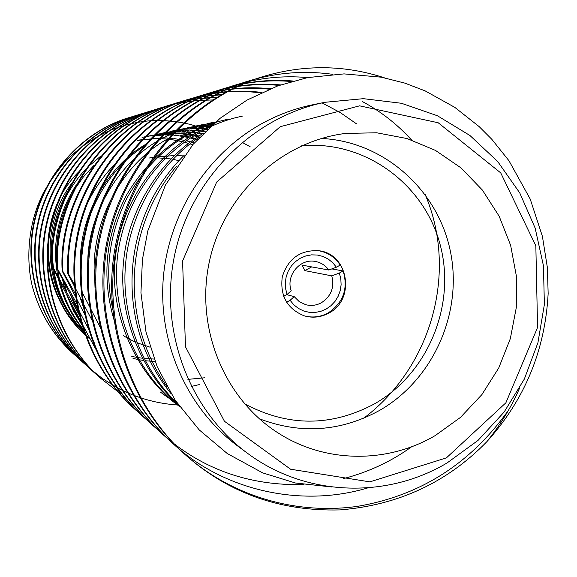 <?xml version="1.0" encoding="UTF-8"?>
<svg xmlns="http://www.w3.org/2000/svg" width="577" height="577" viewBox="0 0 577 577"><rect width="100%" height="100%" fill="white"/><g stroke="black" fill="none" stroke-linecap="round" stroke-linejoin="round"><path stroke-width="0.87" d="M81.847 291.71L101.278 329.402M75.097 285.781L68.54 274.025L67.826 273.686L93.085 322.341M76.02 295.056L62.843 271.313L62.172 271.002L85.533 315.965M77.542 305.024L57.491 268.774L56.871 268.478L89.19 330.203M128.044 401.181L128.671 401.902M79.907 316.218L52.471 266.394L51.887 266.112C67.055 295.626 81.876 323.661 96.352 350.203M115.537 385.09L121.141 395.166L125.707 398.433M170.85 393.42C113.849 323.163 120.615 217.558 184.431 155.033M178.206 404.643C139.172 369.792 118.198 312.229 123.543 262.073C127.928 210.273 160.507 158.386 203.349 133.316M179.195 406.251C134.044 373.182 108.187 309.777 115.638 255.409C121.783 198.517 163.067 144.957 211.608 125.505M115.53 324.743C101.112 280.321 104.762 237.118 126.471 195.134C150.958 154.131 184.575 128.873 227.309 119.36M175.22 401.866L171.059 399.378M169.732 398.548L165.909 396.031M164.683 395.195L160.031 391.833M207.165 123.622L211.059 122.894M212.394 122.67L215.358 122.23M196.194 125.93L201.034 125.007M202.282 124.791L206.155 124.221M207.482 124.055L213.973 123.42M81.097 275.243C75.097 225.78 103.038 168.657 146.443 143.918M187.071 127.863L196.418 126.24M197.666 126.082L201.503 125.656M202.823 125.534L212.076 125.086M84.307 309.849L80.189 297.71M74.916 260.126C75.299 222.679 89.096 190.179 116.302 162.627M179.526 129.457L192.047 127.575M193.281 127.459L197.096 127.178M198.401 127.113L202.448 126.983M203.84 126.969L209.855 127.091M170.366 131.39L174.405 130.604M175.451 130.431L183.147 129.385M184.308 129.277L187.886 128.996M189.112 128.923L192.906 128.779M194.204 128.758L198.221 128.779M199.599 128.815L203.869 129.032M205.34 129.14L207.446 129.327M76.222 309.438L70.805 295.417M162.707 133.013L174.766 131.102M175.855 130.986L179.223 130.712M180.377 130.64L183.933 130.481M185.152 130.452L188.917 130.445M190.208 130.467L199.808 131.094M201.265 131.26L204.929 131.751M82.598 326.07L73.43 310.808L66.543 294.385M64.696 288.442L62.518 279.456M155.451 134.542L166.854 132.717M167.878 132.609L171.052 132.335M172.134 132.263L175.48 132.097M176.627 132.061L180.161 132.032M181.373 132.046L185.116 132.169M186.393 132.234L190.36 132.544M191.723 132.681L195.935 133.208M197.377 133.424L201.863 134.217M84.17 331.039C71.281 315.641 62.662 298.15 58.313 278.583M57.765 275.907C51.822 244.309 57.801 214.269 75.695 185.787M148.577 135.992L171.91 133.539M173.05 133.547L176.562 133.633M177.766 133.684L181.481 133.936M182.758 134.052L198.12 136.598M85.151 333.895C67.062 315.1 56.149 292.842 52.406 267.129M52.298 266.307C48.756 238.582 54.743 212.148 70.25 186.998M142.057 137.369L148.715 136.179M149.587 136.049L164.128 134.982M165.195 134.975L168.498 135.032M169.631 135.076L173.122 135.278M174.319 135.371L178.012 135.754M179.274 135.905L188.686 137.557M190.114 137.881L194.536 139.014M196.057 139.454L197.154 139.778M166.724 386.323C119.8 319.211 124.279 228.521 176.461 166.299M177.211 403.215C140.341 368.148 120.881 312.684 125.606 264.093C129.508 214.089 159.245 163.305 200.003 136.742M179.483 406.432C130.424 368.689 106.435 298.136 120.492 239.477C134.672 176.641 185.635 127.567 242.239 116.201M179.021 405.797L176.771 404.268M175.466 403.352L171.694 400.611M114.224 315.359C103.882 275.157 108.144 236.036 127.012 197.983C148.303 160.399 177.449 135.407 214.464 123.002M176.302 402.89L172.155 400.351M170.828 399.508L162.281 393.528M95.775 287.981C86.189 231.161 118.761 164.423 169.313 138.033M208.427 123.348L212.329 122.584M213.67 122.346L215.596 122.028M88.173 272.705C83.261 215.885 122.562 152.717 173.641 133.294M198.567 125.433L202.224 124.711M203.479 124.488L207.352 123.882M208.686 123.694L214.377 123.067M82.309 252.776C84.552 210.93 109.955 167.431 144.856 145.765M189.299 127.387L197.55 125.923M198.798 125.75L202.642 125.288M203.962 125.159L212.588 124.632M180.572 129.234L193.115 127.236M194.355 127.106L198.178 126.789M199.483 126.709L203.537 126.543M204.929 126.514L210.432 126.565M172.35 130.972L175.401 130.366M176.447 130.178L184.157 129.068M185.325 128.945L188.91 128.635M190.136 128.548L193.93 128.375M195.235 128.339L204.914 128.527M206.386 128.621L208.066 128.75M79.467 314.371L73.712 300.978M164.582 132.616L180.183 130.373M181.344 130.287L184.9 130.106M186.126 130.063L189.898 130.02M191.189 130.034L200.803 130.575M202.267 130.727L205.571 131.13M242.059 142.331L250.122 146.709M204.474 377.798L187.9 379.377M82.085 324.346L75.161 312.583L69.557 300.134M66.831 292.308L64.292 282.896M157.225 134.167L176.403 131.744M177.55 131.7L181.084 131.635M182.303 131.643L186.046 131.729M187.33 131.787L191.304 132.061M192.668 132.183L196.887 132.674M198.337 132.883L202.823 133.633M83.838 330.037C72.356 315.756 64.429 299.73 60.058 281.951M59.33 278.72L57.844 270.389M57.671 269.091L57.462 267.411M56.834 260.256C55.5 238.186 60.21 216.671 70.971 195.718M74.505 189.537L83.362 176.951L93.625 165.736M150.265 135.638L172.79 133.172M173.929 133.172L177.449 133.229M178.654 133.273L182.375 133.489M183.652 133.597L187.597 134.008M188.953 134.181L193.144 134.823M194.579 135.083L199.043 135.999M84.949 333.333C68.108 315.251 57.707 294.061 53.755 269.755M53.538 268.312C48.771 231.363 59.388 198.394 85.374 169.407M87.531 167.229L101.155 155.79M143.651 137.037L149.522 135.956M150.402 135.826L164.957 134.636M166.032 134.629L169.342 134.657M170.475 134.686L173.965 134.859M175.163 134.946L178.863 135.292M180.132 135.444L184.056 135.992M185.397 136.215L189.559 137.009M190.994 137.319L195.415 138.408M196.945 138.826L197.803 139.079M94.239 342.334L93.784 341.988M90.488 339.391C49.86 306.373 36.632 246.191 59.503 200.255C36.135 247.021 50.04 308.147 90.539 339.485M447.052 462.963C386.042 499.357 305.053 496.494 247.107 452.981C188.297 409.62 158.322 328.356 175.062 253.014C191.759 177.666 253.296 116.705 324.93 102.295L363.409 98.674L401.441 103.276L437.438 115.761L469.952 135.501L497.727 161.574L519.718 192.855L535.139 228.052L543.447 265.752L544.378 304.483L537.923 342.738L524.334 379.067L504.132 412.05L478.044 440.395L447.052 462.963M247.107 452.981L237.573 445.927C187.424 408.776 158.033 343.495 163.298 278.027C168.736 212.574 208.564 151.823 264.663 122.1C280.184 113.921 296.398 108.101 313.304 104.653L324.93 102.295M446.425 457.864L505.885 402.804L537.569 327.455L535.838 245.795L500.735 172.898L438.188 122.757L359.586 105.836L280.256 126.688L216.656 182.087L182.577 261.013L185.477 346.791L224.424 421.253L290.584 469.224L369.864 481.867L446.425 457.864M435.231 435.563L460.496 417.38L481.918 394.567L498.723 368.003L510.32 338.677L516.278 307.692L516.393 276.188L510.631 245.319L499.17 216.252L482.408 190.085L460.929 167.842L435.491 150.417L407.045 138.552L376.666 132.782L345.536 133.431C281.417 141.264 224.294 193.937 209.574 260.674C194.68 327.368 224.157 399.262 278.951 433.486C325.955 463.418 387.708 463.576 435.231 435.563M321.447 138.458C383.748 141.379 437.792 189.703 450.341 251.074C463.107 312.424 433.5 379.536 379.565 410.42C340.733 431.69 300.624 434.467 259.246 418.736M244.417 403.712C287.894 426.922 331.299 426.944 374.646 403.777C428.668 372.987 456.587 304.007 439.869 243.653C423.518 183.219 364.065 140.016 301.656 145.801M328.739 313.123C355.901 299.651 348.544 253.527 318.627 250.721C300.235 249.899 288.118 258.59 282.283 276.809C279.867 295.785 287.166 308.789 304.18 315.821C312.676 318.252 320.862 317.35 328.739 313.123M303.891 315.734C312.287 318.05 320.365 317.126 328.133 312.95C343.365 302.709 348.371 288.702 343.164 270.945L331.811 268.911M336.405 267.194L328.832 270.029C325.406 265.348 320.877 262.485 315.251 261.446C299.953 258.222 285.572 275.727 291.226 290.779L287.094 294.414L285.593 288.623L285.29 282.622L286.192 276.657L288.269 271.002L291.428 265.903L295.532 261.569L300.401 258.193L305.817 255.928L311.544 254.861L317.343 255.034L322.961 256.448L328.154 259.023L332.698 262.658L336.405 267.194L340.221 265.081C334.934 257.09 327.642 252.286 318.331 250.678M287.094 294.414L283.639 296.318M286.567 302.24L290.094 300.292L294.212 296.636L299.268 301.656L305.659 304.67C311.118 306.091 316.369 305.449 321.403 302.745C331.169 296.297 334.624 287.339 331.775 275.864L304.887 270.627L302.103 265.146L328.832 270.029M304.887 270.627L311.674 266.891M331.775 275.864L339.355 273.051L343.164 270.945M339.355 273.051L340.827 278.799L341.115 284.764L340.214 290.671L338.158 296.282L335.035 301.36L330.982 305.68L326.156 309.063L320.783 311.356L315.071 312.46L309.279 312.337L303.653 310.974L298.432 308.428L293.844 304.822L290.094 300.292M286.682 294.638L294.212 296.636M154.109 359.045L143.983 358.425M142.346 358.23L137.636 357.538M136.129 357.271L131.772 356.377M84.567 332.215L80.867 328.803M77.953 325.882C37.173 285.283 37.685 211.672 79.446 171.153M137.326 140.406L156.1 138.624M157.326 138.624L161.026 138.704M162.281 138.761L166.082 139.021M167.373 139.136L171.311 139.598M172.653 139.785L182.498 141.726M183.976 142.101L188.535 143.399M190.093 143.889L192.711 144.777M155.09 361.591L145.18 360.719M143.55 360.488L138.855 359.68M137.348 359.377L132.999 358.367M88.021 334.819L87.61 334.465M84.3 331.429C43.708 294.191 38.37 225.131 73.236 181.394M139.245 140.002L162.714 137.824M163.991 137.853L167.857 138.026M169.162 138.119L173.158 138.487M174.514 138.653L184.452 140.362M185.945 140.701L190.533 141.884M192.112 142.346L194.254 143.002M180.103 160.954L172.956 159.302M170.972 158.956L157.074 157.781M155.069 157.795L154.29 157.809M150.049 347.181L136.908 342.731M134.823 341.815L128.635 338.742M126.579 337.595L123.406 335.684M157.99 156.908L174.427 155.523M176.721 155.538L183.753 155.927M331.725 486.966L295.446 482.999L262.665 472.88L227.259 453.522L199.115 429.793L175.026 399.991L157.225 366.828L145.995 331.984L140.947 292.777L142.425 259.542L147.842 230.822L165.397 185.123L193.158 144.257L220.118 118.299L246.992 100.095L277.761 85.886L307.519 77.606L344.036 73.892L381.303 77.188L404.838 83.117L425.206 90.914L454.806 107.372L479.17 126.615L491.763 139.237L508.95 160.709L530.213 199.051L542.409 236.368L547.385 267.641L548.15 293.556C545.142 350.398 524.659 399.832 486.699 441.852C500.403 424.939 511.301 407.167 519.408 388.53M75.789 355.908L73.409 353.809C53.243 335.425 39.503 312.763 32.189 285.81C25.554 258.027 29.023 223.753 40.671 198.755C43.96 189.4 61.602 163.132 74.527 152.84C83.917 144.841 93.755 138.3 104.04 133.222C111.448 129.457 120.586 126.255 131.469 123.615M132.256 123.442L137.795 122.36M138.545 122.23L143.925 121.451M144.661 121.365C160.132 119.114 182.613 121.581 195.668 126.046M196.699 126.37L198.034 126.803M198.892 127.084L202.621 128.411M204.979 129.32L206.717 130.027M32.189 285.81C39.279 312.51 52.875 335.049 72.962 353.412L86.701 364.275M486.699 441.852C446.937 482.61 397.993 505.293 339.875 509.909C280.263 511.424 228.99 493.263 186.068 455.433C127.402 402.97 100.888 314.84 117.795 240.407C134.6 161.228 196.67 95.89 265.341 75.883M180.111 449.865L174.276 444.788C117.924 394.307 92.515 309.762 108.757 238.359C124.913 162.411 184.539 99.684 250.627 80.391L257.977 78.292M168.888 439.761L163.442 435.022C109.219 386.402 84.797 305.161 100.405 236.548C115.927 163.572 173.288 103.225 236.967 84.574L243.898 82.583M158.502 430.406L153.532 426.086C101.206 379.212 77.635 300.949 92.666 234.868C107.625 164.582 162.938 106.42 224.453 88.404C246.754 81.573 269.625 79.114 293.08 81.011M362.587 101.667C380.827 111.419 397.156 124.192 411.567 139.987M148.866 421.737L144.344 417.798C93.755 372.54 70.971 297.018 85.497 233.252C99.951 165.44 153.41 109.32 212.935 91.931C234.897 85.23 257.421 82.893 280.509 84.913M139.901 413.666L135.66 409.966C86.774 366.193 64.783 293.282 78.825 231.73C92.803 166.27 144.474 112.082 202.08 95.255C224.302 88.483 247.071 86.305 270.389 88.735M322.363 103.059L340.185 112.529L356.456 123.795M118.198 391.906L99.965 377.762C58.075 340.206 39.323 278.042 51.339 225.585C63.311 169.804 107.553 123.521 157.153 109.017L164.755 106.904M96.994 375.014L94.044 372.425C53.322 335.908 35.103 275.525 46.78 224.576C58.421 170.395 101.422 125.425 149.681 111.303L157.341 109.183M178.488 405.047L177.666 404.996M177.536 404.989C162.382 403.958 147.885 400.77 134.059 395.425M132.27 394.726L128.512 393.153M126.99 392.483L123.146 390.701M121.862 390.074L117.932 388.054M116.864 387.477L102.237 378.397L88.454 367.383C48.836 331.847 31.122 273.145 42.474 223.616C53.798 170.951 95.631 127.228 142.613 113.467L157.37 109.796M85.814 364.938L83.16 362.608C44.595 328.003 27.357 270.894 38.407 222.715C49.427 171.484 90.142 128.931 135.92 115.515L150.359 111.924M80.665 360.308L78.147 358.086C40.578 324.368 23.787 268.767 34.548 221.864C45.28 171.989 84.949 130.546 129.573 117.463L147.106 113.337M199.793 384.491L191.29 386.446M52.471 266.394C48.252 196.793 101.105 123.218 165.08 106.586L168.744 105.512M169.263 105.367L173.136 104.358M173.684 104.221L177.788 103.283M178.372 103.16L195.899 100.513L213.67 99.929M57.491 268.774C53.142 196.995 107.625 121.127 173.475 104.019L177.37 102.879M177.925 102.728L182.051 101.653M182.642 101.509L200.219 98.306L218.135 97.131M62.843 271.313C58.356 197.211 114.563 118.898 182.404 101.278L186.559 100.073M187.15 99.908L204.792 96.128L222.859 94.34M68.54 274.025C63.91 197.435 121.963 116.518 191.925 98.364C214.702 91.433 237.998 89.464 261.828 92.464M67.826 273.686C63.218 197.406 121.04 116.814 190.735 98.732L191.917 98.364M191.326 98.552C214.009 91.743 237.19 89.861 260.869 92.911M62.172 271.002C57.7 197.183 113.698 119.172 181.293 101.624L182.404 101.278M181.849 101.451L185.996 100.261M186.587 100.095L204.222 96.388L222.268 94.671M56.871 268.478C52.536 196.966 106.81 121.386 172.429 104.336L173.475 104.019M172.949 104.177L176.843 103.052M177.399 102.901L181.524 101.848M182.108 101.703L199.685 98.573L217.579 97.47M51.887 266.112C47.682 196.793 100.311 123.507 164.027 106.911L168.246 105.678M168.765 105.541L172.638 104.538M99.569 377.401L99.287 377.149C57.541 339.759 38.81 277.833 50.74 225.578C62.626 170.006 106.673 123.846 156.078 109.341L160.644 108.022M93.676 372.093L93.344 371.797C52.781 335.41 34.62 275.272 46.232 224.518C57.794 170.554 100.614 125.728 148.671 111.613L156.901 109.341M88.115 367.073L87.776 366.77C48.302 331.342 30.66 272.856 41.97 223.508C53.25 171.03 94.931 127.452 141.754 113.727L145.743 112.573M82.85 362.327L82.569 362.075C44.104 327.585 26.91 270.642 37.931 222.607C48.922 171.52 89.529 129.104 135.184 115.739L138.898 114.664M77.859 357.827L77.671 357.653C40.152 324.065 23.361 268.601 34.086 221.806C44.775 172.054 84.35 130.712 128.873 117.672L132.414 116.641M508.452 410.276C470.45 463.821 419.962 495.874 356.997 506.426C293.621 515.218 229.783 494.85 184.51 454.027C126.168 401.787 99.828 314.133 116.669 240.097C133.41 161.344 195.163 96.359 263.494 76.445C304.245 64.393 344.512 64.833 384.289 77.772M368.032 487.832C300.321 508.337 222.852 489.887 173.057 443.691C116.9 393.478 91.541 309.294 107.69 238.2C123.752 162.577 183.133 100.102 248.961 80.895C276.304 72.587 304.18 70.394 332.583 74.318M411.524 446.843C391.206 461.513 368.414 472.137 343.149 478.715M303.964 484.572C248.925 485.928 201.726 469.079 162.353 434.041C108.296 385.681 83.896 304.757 99.41 236.419C114.845 163.738 171.975 103.615 235.43 85.043C258.914 77.859 282.99 75.371 307.635 77.585M152.891 425.501L152.364 425.025C100.268 378.361 76.806 300.466 91.765 234.688C106.637 164.733 161.697 106.824 222.938 88.872C245.175 82.049 267.98 79.59 291.371 81.487M143.659 417.171L143.103 416.681C92.81 371.574 70.206 296.448 84.675 233.014C99.071 165.556 152.249 109.717 211.47 92.378C233.476 85.648 256.037 83.319 279.174 85.382M425.083 194.305C458.131 271.435 432.195 366.611 363.705 418.231M135.054 409.41L134.556 408.97C85.908 365.349 64.061 292.777 78.054 231.514C91.995 166.356 143.428 112.414 200.782 95.652C223.068 88.858 245.903 86.701 269.279 89.19M155.696 157.196L149.046 158.026M134.549 408.956L135.552 409.865M143.118 416.688L144.192 417.661M152.314 424.982L153.475 426.028M162.202 433.904L163.464 435.036M172.884 443.533L174.24 444.759M184.438 453.962L185.909 455.282M200.81 95.645L202.08 95.255M211.593 92.342L212.956 91.923M223.155 88.8L224.612 88.353M235.582 84.992L237.154 84.516M248.99 80.888L250.685 80.369M263.48 76.453L265.319 75.89M72.962 353.412L73.402 353.809M77.563 357.56L78.155 358.093M82.54 362.046L83.16 362.608M87.783 366.777L88.44 367.369M93.33 371.783L94.022 372.403M99.194 377.069L99.936 377.733M128.88 117.672L129.63 117.441M135.177 115.746L135.963 115.501M141.812 113.712L142.642 113.46M148.816 111.563L149.695 111.296M156.23 109.298L157.16 109.01M164.092 106.889L165.072 106.586"/></g></svg>
